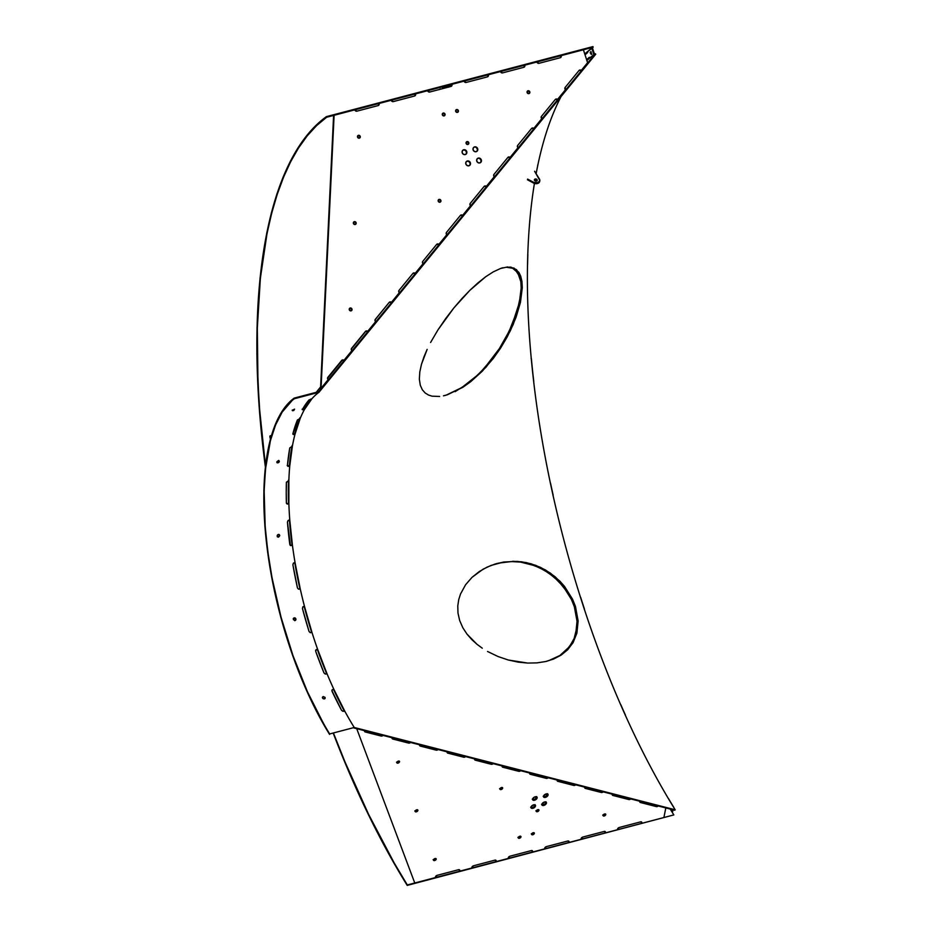 <?xml version="1.0" encoding="UTF-8"?>
<svg xmlns="http://www.w3.org/2000/svg" width="932" height="932" viewBox="0 0 932 932"><rect width="100%" height="100%" fill="white"/><g stroke="black" fill="none" stroke-linecap="round" stroke-linejoin="round"><path stroke-width="1.4" d="M503.804 562.008L495.23 563.988L487.04 567.145L479.281 571.549L472.023 577.351L465.616 584.713L460.49 594.068L458.73 599.637L457.775 605.951L457.985 613.046L459.662 620.514L457.985 613.046L457.775 605.951L458.73 599.637L460.49 594.068L465.616 584.713L472.023 577.351L483.102 569.184L491.082 565.421L503.804 562.008L517.19 561.379L526.347 562.613L535.76 565.363L545.441 569.953L555.146 576.768L564.489 586.356L572.539 599.183L575.463 606.464L574.357 606.755L571.421 599.439L563.371 586.624L554.039 577.059L544.416 570.291L534.77 565.689L520.615 562.113L511.528 561.565L498.375 563.138M497.339 563.382L496.581 563.58M443.457 395.832L447.325 394.795L443.457 395.832M507.625 266.948L500.635 268.451L507.625 266.948L506.519 267.263L512.682 268.265L515.396 269.954L519.637 276.536L520.825 281.685L521.186 287.976L519.345 302.714L512.227 324.499L506.053 337.326L499.319 348.673L484.826 367.627L477.289 375.351L461.783 387.596L446.23 395.11L461.783 387.596L473.456 378.823L481.075 371.623L492.178 358.785L499.319 348.673L509.222 331.116L517.4 310.216L520.673 295.153L521.186 287.976L520.825 281.685L517.773 272.657L512.682 268.265L506.519 267.263L510.794 267.1L516.503 269.651L520.732 276.221L521.932 281.371L522.293 287.65L520.452 302.387L516.083 317.218L510.328 330.79L500.426 348.347L493.284 358.459L482.193 371.297L470.683 381.712L462.889 387.281L447.325 394.795M292.182 410.162L293.207 410.674L292.31 410.395L293.953 409.451L292.31 410.395M277.084 462.785L277.946 462.855L276.804 462.132L278.202 460.734L276.955 461.69L277.084 462.785L276.804 462.132M323.113 696.891L322.379 697.474L323.253 696.553L324.173 696.996L323.113 696.891M322.519 697.124L323.253 696.553L322.425 697.579L323.311 698.779L322.542 698.056M324.383 698.895L323.311 698.779L324.825 698.674L325.082 697.392L323.253 696.553L325.082 697.392L324.383 698.895M293.452 618.51L294.244 617.869L293.347 619.57L295.001 620.607L293.347 619.57L294.244 617.869L293.219 618.592M277.352 536.785L278.295 536.948L279.425 535.283L278.586 537.123L277.177 536.121L278.586 537.123L277.643 536.96M353.974 727.974L674.78 810.223L354.242 727.484L329.648 733.95A206.892 80.175 75.3 0 1 294.407 398.721L294.209 398.104L318.627 391.685L595.268 53.753L595.758 54.184L319 392.255L294.407 398.721L319 392.255L595.758 54.184L595.268 53.753A466.862 180.913 -104.7 0 0 586.904 60.557A466.862 180.913 75.3 0 1 595.268 53.753L318.627 391.685L294.209 398.104L289.817 401.762L281.918 411.525L275.324 424.41L270.14 440.184L266.447 458.591L263.861 490.418L264.874 526.219L269.465 564.617L274.416 590.923L280.8 617.287L292.811 655.918L302.236 680.442L312.604 703.474L329.555 734.393A207.545 80.432 75.3 0 1 294.209 398.104L282.163 412.095L275.581 424.945L270.408 440.673L265.48 469.076L264.152 490.745L265.166 526.429L267.822 551.756L272.028 577.782L281.045 617.205L293.009 655.72L307.467 691.859L323.858 724.222L329.648 733.95L354.242 727.484A206.892 80.175 75.3 0 1 344.712 711.023A206.892 80.175 75.3 0 1 333.773 689.132A206.892 80.175 75.3 0 1 327.039 673.778A206.892 80.175 75.3 0 1 317.579 649.185A206.892 80.175 75.3 0 1 311.975 632.432A206.892 80.175 75.3 0 1 304.461 606.301A206.892 80.175 75.3 0 1 300.255 588.942A206.892 80.175 75.3 0 1 295.036 562.509A206.892 80.175 75.3 0 1 292.438 545.371A206.892 80.175 75.3 0 1 289.759 519.893A206.892 80.175 75.3 0 1 288.873 503.781A206.892 80.175 75.3 0 1 288.862 480.469A206.892 80.175 75.3 0 1 289.736 466.151A206.892 80.175 75.3 0 1 292.392 446.102A206.892 80.175 75.3 0 1 294.99 434.254A206.892 80.175 75.3 0 1 300.197 418.433A206.892 80.175 75.3 0 1 304.391 409.614A206.892 80.175 75.3 0 1 310.601 400.294A206.892 80.175 75.3 0 1 311.894 398.768A206.892 80.175 75.3 0 1 319 392.255A206.892 80.175 -104.7 0 0 311.894 398.768L308.958 399.991A206.892 80.175 -104.7 0 0 302.399 409.486L304.391 409.614A206.892 80.175 -104.7 0 0 300.197 418.433L297.401 419.983A206.892 80.175 -104.7 0 0 292.846 433.823L293.289 434.533L294.99 434.254A206.892 80.175 -104.7 0 0 292.392 446.102L289.759 447.931A206.892 80.175 -104.7 0 0 287.429 465.464L288 466.384L289.736 466.151A206.892 80.175 -104.7 0 0 288.862 480.469L286.38 482.52A206.892 80.175 -104.7 0 0 286.392 502.919L287.103 503.991L288.873 503.781A206.892 80.175 -104.7 0 0 289.759 519.893L288.023 520.615L287.452 522.095A206.892 80.175 -104.7 0 0 289.794 544.381L290.644 545.558L292.438 545.371A206.892 80.175 -104.7 0 0 295.036 562.509L293.335 563.254L292.893 564.792A206.892 80.175 -104.7 0 0 297.459 587.917L298.438 589.117L300.255 588.942A206.892 80.175 -104.7 0 0 304.461 606.301L302.784 607.035L302.469 608.584A206.892 80.175 -104.7 0 0 309.04 631.453L310.135 632.618L311.975 632.432A206.892 80.175 -104.7 0 0 317.579 649.185L315.925 649.907L315.715 651.398A206.892 80.175 -104.7 0 0 323.987 672.916L325.175 673.987L327.039 673.778A206.892 80.175 -104.7 0 0 333.773 689.132L332.13 689.831L332.002 691.194A206.892 80.175 -104.7 0 0 341.578 710.347L342.836 711.267L344.712 711.023A206.892 80.175 -104.7 0 0 354.242 727.484L675.164 809.768L353.974 727.974M303.005 606.814L302.469 608.584L309.04 631.453L310.449 632.7L311.975 632.432L304.461 606.301L303.319 606.639L304.461 606.301L311.696 632.548A207.673 80.478 75.3 0 1 304.182 606.417L303.028 606.755M326.724 673.859A207.673 80.478 75.3 0 1 317.358 649.464L315.936 649.895M344.362 711.116A207.673 80.478 75.3 0 1 333.609 689.563L331.978 690.076M310.764 399.059L304.112 408.927L304.391 409.614L304.112 408.927L303.483 409.859L302.294 409.334L304.112 408.927A207.673 80.478 75.3 0 1 310.333 399.595A207.673 80.478 75.3 0 1 310.764 399.059L310.356 399.56M299.871 417.827L294.99 434.254L292.823 433.951L294.675 433.648A207.673 80.478 75.3 0 1 299.556 418.596M287.324 465.72L289.386 465.651A207.673 80.478 75.3 0 1 291.937 446.23M288.501 480.108L288.873 503.781L287.371 504.061L286.427 503.198L286.229 492.562L286.427 482.228L288.862 480.469L288.873 503.781L286.578 503.56L288.512 503.42A207.673 80.478 75.3 0 1 288.489 480.562M290.924 545.639L292.089 545.162L290.097 545.243L292.089 545.162A207.673 80.478 75.3 0 1 289.433 519.974M299.347 589.175L299.941 588.896A207.673 80.478 75.3 0 1 294.745 562.59M548.552 660.73L559.922 655.476L566.528 650.105L571.98 642.905L574.135 638.502L576.815 627.714L577.024 621.248L574.357 606.755L571.421 599.439L567.67 592.647L558.757 581.428L549.263 573.378L539.581 567.739L530.005 564.093L520.615 562.113L511.528 561.565L502.697 562.299M503.094 267.74L502.057 267.985M561.111 96.509A466.315 180.703 -104.7 0 0 536.121 173.702A466.315 180.703 -104.7 0 1 561.111 96.509M535.038 179.713A466.315 180.703 -104.7 0 0 534.875 180.715L537.007 180.668A1.421 1.025 -168.7 0 1 534.595 179.363L534.455 180.062A1.421 1.025 11.3 0 0 534.42 180.097L534.851 180.691A466.315 180.703 -104.7 0 1 535.038 179.713M534.42 183.429A466.315 180.703 -104.7 0 0 675.164 809.768A466.315 180.703 -104.7 0 1 534.42 183.429M559.922 655.476L569.429 646.75L574.135 638.502L575.801 633.434L577.024 621.248L574.357 606.755L575.463 606.464L578.131 620.98L576.896 633.154L573.087 642.626L576.896 633.154L578.131 620.98L575.463 606.464L572.539 599.183L564.489 586.356L559.887 581.16L550.299 573.052L540.583 567.402L531.019 563.778L521.734 561.821L512.682 561.274M536.879 662.885L545.535 661.557L536.879 662.885L527.71 663.071L536.879 662.885M518.18 662.128L527.71 663.071L508.301 660.007L518.18 662.128M498.049 656.536L508.301 660.007L498.049 656.536L487.541 651.468L498.049 656.536M482.275 648.194L477.009 644.303L482.275 648.194M471.872 639.667L477.009 644.303L467.025 634.156L471.872 639.667M462.831 627.749L467.025 634.156L462.831 627.749L459.662 620.514L462.831 627.749M455.107 391.673L470.683 381.712L485.933 367.301L500.426 348.347L507.159 336.988L513.334 324.173L520.452 302.387L522.293 287.65L520.732 276.221L518.868 272.354L513.788 267.95M432.017 396.17L439.613 396.461L432.017 396.17L428.452 395.017L432.017 396.17M425.167 392.978L428.452 395.017L425.167 392.978L422.347 389.797L425.167 392.978M420.297 385.277L422.347 389.797L420.297 385.277L419.353 379.219L420.297 385.277M419.796 371.973L419.353 379.219L419.796 371.973L421.485 364.261L419.796 371.973M424.048 356.653L421.485 364.261L427.147 349.383L424.048 356.653M430.584 342.487L438.052 329.742L430.584 342.487M445.869 318.301L438.052 329.742L453.896 307.898L445.869 318.301M461.923 298.59L453.896 307.898L469.891 290.295L461.923 298.59M477.813 283.002L469.891 290.295L485.654 276.781L477.813 283.002M493.273 271.864L485.654 276.781L493.273 271.864L500.635 268.451L493.273 271.864M293.976 410.383L293.207 410.674L293.976 410.383M292.415 410.732L294.512 409.276M278.447 460.688L279.064 460.804L278.447 460.688M279.297 461.678L278.878 462.307L279.297 461.678M278.668 462.493L277.946 462.855L278.668 462.493M294.489 617.834L295.246 618.033L294.489 617.834M295.467 618.196L295.887 618.906L295.467 618.196M295.945 619.174L295.793 619.966L295.945 619.174M295.642 620.188L295.001 620.607L295.642 620.188M277.165 535.853L277.445 535.085L277.165 535.853M277.62 534.863L278.307 534.455L277.62 534.863M278.551 534.42L279.239 534.607L278.551 534.42M279.414 534.77L279.705 535.457L279.414 534.77M278.586 537.123L279.716 535.725L278.948 534.432L279.285 536.075L277.561 536.902M292.322 410.185L294.605 409.148M278.773 460.396L277.654 462.458L279.006 460.676M324.418 697.136L324.942 697.73L324.418 697.136M325.023 697.963L324.965 698.651L325.023 697.963M295.013 620.607L295.549 618.732L293.755 618.056M278.307 534.455L279.239 534.607M294.768 620.7L295.654 618.999L294.244 617.869M295.793 619.966L295.001 620.607M325.082 697.392L325.105 698.313M279.064 460.804L279.344 461.457M290.388 545.418L287.452 522.095L288.268 520.405L289.759 519.893L292.438 545.371L289.409 519.683M302.341 409.626L308.958 399.991L311.894 398.768L304.391 409.614L302.341 409.626M292.823 434.021L297.401 419.983L300.197 418.433L294.99 434.254L292.823 434.021M287.429 465.72L289.759 447.931L292.392 446.102L289.736 466.151L287.429 465.72M287.207 465.522L289.736 466.151L292.054 445.613M344.549 711.454L333.773 689.132L344.712 711.023L343.162 711.314L341.578 710.347L331.862 690.624M326.806 674.057L317.579 649.185L327.039 673.778L325.489 674.057L323.987 672.916L315.715 651.398L316.134 649.697L317.579 649.185L315.575 650.408M303.552 606.534L302.772 606.918M298.52 589.175L297.459 587.917L292.893 564.792L293.568 563.033L295.036 562.509L300.255 588.942L294.722 562.474M573.087 642.626L567.635 649.802L561.029 655.184L553.596 659.041L545.535 661.557M444.879 87.072L447.372 86.326L444.879 87.072M442.42 87.957L443.62 87.503L442.42 87.957M440.382 88.866L439.065 89.67L440.382 88.866M265.457 467.573L259.352 409.521L256.882 354.102L257.022 327.68L260.063 277.981L266.727 233.163L271.387 212.834L276.897 194.007L283.235 176.765L290.388 161.189L298.322 147.326L306.989 135.245L316.367 125.005L326.41 116.64L592.95 46.6L593.148 47.217A473.794 183.604 -104.7 0 0 584.772 54.021L593.148 47.217L326.619 117.257L593.148 47.217L592.95 46.6L326.41 116.64L326.619 117.257L326.41 116.64A474.446 183.86 75.3 0 0 265.375 466.944M407.214 885.4A474.446 183.86 75.3 0 1 333.307 733.402L344.758 762.061L368.466 814.719L393.945 863.09L407.307 884.957A473.794 183.604 75.3 0 1 333.563 733.344L344.933 761.793L368.606 814.382L394.05 862.683L407.307 884.957L673.836 814.918L407.214 885.4M451.391 85.313L448.758 87.142L451.321 85.546M670.236 809.058A473.794 183.604 -104.7 0 0 673.836 814.918L670.236 809.058M265.492 465.86A473.794 183.604 75.3 0 1 326.619 117.257L316.589 125.61L307.222 135.839L298.566 147.897L290.644 161.737L283.503 177.301L277.165 194.52L271.655 213.323L267.006 233.617L260.354 278.377L257.325 328.006L257.954 381.666L259.644 409.731L265.492 465.86M448.513 86.059L447.372 86.326L448.513 86.059M450.366 85.732L449.527 85.849L450.366 85.732M547.597 793.714L547.632 794.332A2.551 1.456 148.2 0 0 547.655 793.994L548.074 795.043L547.632 794.332L545.907 796.301L543.507 796.569M543.496 796.569A2.551 1.456 148.2 0 0 545.907 796.301A2.551 1.456 148.2 0 0 547.632 794.332L548.074 795.043A2.551 1.456 -31.8 0 1 546.012 797.175A2.551 1.456 -31.8 0 1 543.624 796.988A2.551 1.456 -31.8 0 1 543.519 796.243L543.519 796.243A2.551 1.456 -31.8 0 1 545.581 794.111A2.551 1.456 -31.8 0 1 547.969 794.297A2.551 1.456 -31.8 0 1 548.074 795.043L545.453 797.373L543.566 796.848L544.439 794.833L547.655 793.994M536.669 796.58L536.704 797.198A2.551 1.456 148.2 0 0 536.727 796.86L537.147 797.909L536.704 797.198L534.98 799.167L532.58 799.446A2.551 1.456 148.2 0 0 534.98 799.167A2.551 1.456 148.2 0 0 536.704 797.198L536.844 798.619L535.422 799.877L533.687 800.343L532.603 799.108A2.551 1.456 -31.8 0 1 534.653 796.977A2.551 1.456 -31.8 0 1 537.042 797.163A2.551 1.456 -31.8 0 1 537.147 797.909A2.551 1.456 -31.8 0 1 535.096 800.04A2.551 1.456 -31.8 0 1 532.708 799.854A2.551 1.456 -31.8 0 1 532.603 799.108L534.327 797.14L536.727 796.86M545.977 801.788L546.012 802.405A2.551 1.456 148.2 0 0 546.035 802.068L546.455 803.116L546.012 802.405L545.103 803.803L542.552 804.829M541.876 804.654A2.551 1.456 148.2 0 0 544.288 804.374A2.551 1.456 148.2 0 0 546.012 802.405L546.455 803.116A2.551 1.456 -31.8 0 1 544.393 805.248A2.551 1.456 -31.8 0 1 542.005 805.062A2.551 1.456 -31.8 0 1 541.9 804.316L541.9 804.316A2.551 1.456 -31.8 0 1 543.962 802.184A2.551 1.456 -31.8 0 1 546.35 802.37A2.551 1.456 -31.8 0 1 546.455 803.116L544.731 805.085L541.946 804.933L543.624 802.347L546.035 802.068M535.05 804.666L535.085 805.271A2.551 1.456 148.2 0 0 535.108 804.945L535.527 805.994L535.085 805.271L533.36 807.24L530.96 807.52A2.551 1.456 148.2 0 0 533.36 807.252A2.551 1.456 148.2 0 0 535.085 805.271L535.224 806.693L533.803 807.951L532.067 808.417L530.984 807.182A2.551 1.456 -31.8 0 1 533.034 805.05A2.551 1.456 -31.8 0 1 535.422 805.236A2.551 1.456 -31.8 0 1 535.527 805.994A2.551 1.456 -31.8 0 1 533.477 808.114A2.551 1.456 -31.8 0 1 531.089 807.928A2.551 1.456 -31.8 0 1 530.984 807.182L532.708 805.213L535.108 804.945M396.869 762.446A1.503 0.862 148.2 0 0 398.22 762.131A1.503 0.862 148.2 0 0 399.106 761.06L399.548 761.759A1.503 0.862 -31.8 0 1 398.337 763.017A1.503 0.862 -31.8 0 1 396.927 762.9A1.503 0.862 -31.8 0 1 396.869 762.458L397.882 761.304L399.525 761.397L398.011 763.133L396.869 762.458A1.503 0.862 -31.8 0 1 398.08 761.211A1.503 0.862 -31.8 0 1 399.49 761.316A1.503 0.862 -31.8 0 1 399.548 761.759L399.117 761.06L396.683 762.364M433.52 859.875A1.503 0.862 148.2 0 0 434.871 859.56A1.503 0.862 148.2 0 0 435.757 858.489L436.199 859.188A1.503 0.862 -31.8 0 1 434.988 860.446A1.503 0.862 -31.8 0 1 433.578 860.329A1.503 0.862 -31.8 0 1 433.52 859.887L434.533 858.733L436.176 858.826L434.65 860.562L433.52 859.887A1.503 0.862 -31.8 0 1 434.731 858.64A1.503 0.862 -31.8 0 1 436.141 858.745A1.503 0.862 -31.8 0 1 436.199 859.188L435.768 858.489L433.322 859.793M603.086 815.314A1.503 0.862 148.2 0 0 604.437 814.999A1.503 0.862 148.2 0 0 605.322 813.927L605.765 814.626A1.503 0.862 -31.8 0 1 604.553 815.884A1.503 0.862 -31.8 0 1 603.155 815.768A1.503 0.862 -31.8 0 1 603.086 815.337L604.099 814.172L605.742 814.265L604.752 815.791L603.086 815.337A1.503 0.862 -31.8 0 1 604.297 814.079A1.503 0.862 -31.8 0 1 605.707 814.184A1.503 0.862 -31.8 0 1 605.765 814.626L605.346 813.939L602.899 815.244M518.297 837.612A1.503 0.862 -31.8 0 1 519.52 836.354A1.503 0.862 -31.8 0 1 520.918 836.47A1.503 0.862 -31.8 0 1 520.988 836.913L520.557 836.214L520.452 837.728L518.332 837.973L519.846 836.237L520.988 836.913A1.503 0.862 -31.8 0 1 519.776 838.159A1.503 0.862 -31.8 0 1 518.367 838.054A1.503 0.862 -31.8 0 1 518.297 837.612L518.297 837.612M415.194 811.178A1.503 0.862 -31.8 0 1 416.406 809.92A1.503 0.862 -31.8 0 1 417.816 810.036A1.503 0.862 -31.8 0 1 417.874 810.467L417.443 809.78L417.338 811.294L415.218 811.539L416.208 810.013L417.874 810.467A1.503 0.862 -31.8 0 1 416.662 811.725A1.503 0.862 -31.8 0 1 415.253 811.621A1.503 0.862 -31.8 0 1 415.194 811.178A1.503 0.862 148.2 0 0 416.546 810.84A1.503 0.862 148.2 0 0 417.431 809.78M499.983 788.88A1.503 0.862 148.2 0 0 501.334 788.565A1.503 0.862 148.2 0 0 502.22 787.493L502.663 788.192A1.503 0.862 -31.8 0 1 501.451 789.451A1.503 0.862 -31.8 0 1 500.041 789.334A1.503 0.862 -31.8 0 1 499.983 788.903L500.997 787.738L502.639 787.831L501.649 789.357L499.983 788.903A1.503 0.862 -31.8 0 1 501.195 787.645A1.503 0.862 -31.8 0 1 502.593 787.75A1.503 0.862 -31.8 0 1 502.663 788.192L502.232 787.505L499.785 788.81M531.659 834.093A1.503 0.862 148.2 0 0 533.011 833.767A1.503 0.862 148.2 0 0 533.896 832.707L534.339 833.394A1.503 0.862 -31.8 0 1 533.127 834.653A1.503 0.862 -31.8 0 1 531.718 834.548A1.503 0.862 -31.8 0 1 531.659 834.105L532.673 832.94L534.316 833.033L533.325 834.559L531.659 834.105A1.503 0.862 -31.8 0 1 532.871 832.847A1.503 0.862 -31.8 0 1 534.281 832.963A1.503 0.862 -31.8 0 1 534.339 833.394L533.908 832.707L531.461 834.012M536.284 811.015A1.503 0.862 148.2 0 0 537.636 810.7A1.503 0.862 148.2 0 0 538.521 809.628L538.964 810.327A1.503 0.862 -31.8 0 1 537.752 811.574A1.503 0.862 -31.8 0 1 536.343 811.469A1.503 0.862 -31.8 0 1 536.284 811.026L537.822 809.652L538.941 809.955L537.95 811.481L536.284 811.026A1.503 0.862 -31.8 0 1 537.496 809.768A1.503 0.862 -31.8 0 1 538.906 809.885A1.503 0.862 -31.8 0 1 538.964 810.327L538.533 809.628L536.086 810.933M612.301 794.705A1.701 0.979 148.2 0 0 612.371 794.728L612.802 795.439A1.701 0.979 -31.8 0 1 612.382 795.147A1.701 0.979 -31.8 0 1 612.312 794.647L612.685 793.959M584.783 787.645A1.701 0.979 148.2 0 0 584.842 787.668L585.284 788.379A1.701 0.979 -31.8 0 1 584.865 788.088A1.701 0.979 -31.8 0 1 584.795 787.587L585.156 786.899M557.266 780.597A1.701 0.979 148.2 0 0 557.324 780.608L557.767 781.319A1.701 0.979 -31.8 0 1 557.348 781.039A1.701 0.979 -31.8 0 1 557.266 780.538L557.639 779.839M529.749 773.537A1.701 0.979 148.2 0 0 529.807 773.56L530.25 774.271A1.701 0.979 -31.8 0 1 529.819 773.979A1.701 0.979 -31.8 0 1 529.749 773.478L530.122 772.791M520.953 770.438L518.786 771.323L502.732 767.211L502.232 766.43A1.701 0.979 148.2 0 0 502.29 766.5L502.732 767.211A1.701 0.979 -31.8 0 1 502.301 766.919A1.701 0.979 -31.8 0 1 502.232 766.43L502.604 765.731M474.703 759.429A1.701 0.979 148.2 0 0 474.772 759.44L475.215 760.151A1.701 0.979 -31.8 0 1 474.784 759.871A1.701 0.979 -31.8 0 1 474.714 759.37L475.087 758.683M447.185 752.369A1.701 0.979 148.2 0 0 447.255 752.392L447.698 753.103A1.701 0.979 -31.8 0 1 447.267 752.811A1.701 0.979 -31.8 0 1 447.197 752.31L447.57 751.623M419.668 745.309A1.701 0.979 148.2 0 0 419.738 745.332L420.169 746.043A1.701 0.979 -31.8 0 1 419.75 745.751A1.701 0.979 -31.8 0 1 419.68 745.262L420.052 744.563M392.151 738.261A1.701 0.979 148.2 0 0 392.209 738.284L392.652 738.994A1.701 0.979 -31.8 0 1 392.232 738.703A1.701 0.979 -31.8 0 1 392.162 738.202L392.523 737.515M364.633 731.201A1.701 0.979 148.2 0 0 364.692 731.224L365.134 731.935A1.701 0.979 -31.8 0 1 364.703 731.643A1.701 0.979 -31.8 0 1 364.633 731.142L365.006 730.455M639.818 801.753A1.701 0.979 148.2 0 0 639.888 801.776L640.331 802.487A1.701 0.979 -31.8 0 1 639.9 802.196A1.701 0.979 -31.8 0 1 639.83 801.706L640.202 801.007M657.631 805.434L655.942 805.889L639.632 801.671M630.114 798.375L628.424 798.841L612.114 794.612M602.585 791.326L600.895 791.781L584.597 787.563M575.067 784.266L573.378 784.732L557.08 780.503M547.55 777.206L545.861 777.672L529.562 773.443M520.033 770.158L518.343 770.613L502.033 766.395M492.515 763.098L490.826 763.564L474.516 759.335M464.998 756.05L463.309 756.504L446.999 752.275M437.469 748.99L435.78 749.444L419.482 745.227M409.952 741.93L408.263 742.396L391.964 738.167M382.435 734.882L380.745 735.336L364.447 731.119M520.545 836.19L518.11 837.519M417.431 809.757L414.996 811.085M493.436 763.378L491.269 764.275L475.215 760.151L474.714 759.37A1.701 0.979 -31.8 0 1 474.877 758.974M465.907 756.33L463.74 757.215L447.698 753.103L447.197 752.31A1.701 0.979 -31.8 0 1 447.36 751.914M438.39 749.27L436.223 750.155L420.169 746.043L419.68 745.262A1.701 0.979 -31.8 0 1 419.831 744.854M410.872 742.21L408.705 743.107L392.652 738.994L392.162 738.202A1.701 0.979 -31.8 0 1 392.314 737.806M383.355 735.162L381.188 736.047L365.134 731.935L364.633 731.142A1.701 0.979 -31.8 0 1 364.796 730.746M356.723 728.684L414.53 882.371L356.723 728.684M435.465 876.872L437.213 875.311L458.451 869.731L459.744 870.488A1.701 0.979 -31.8 0 0 459.662 869.987A1.701 0.979 -31.8 0 0 458.451 869.731L437.213 875.311A1.701 0.979 -31.8 0 0 435.465 876.872M471.883 867.296L473.631 865.746L494.869 860.166L496.15 860.923A1.701 0.979 -31.8 0 0 496.08 860.422A1.701 0.979 -31.8 0 0 494.869 860.166L473.631 865.746A1.701 0.979 -31.8 0 0 471.883 867.296M508.29 857.731L510.037 856.182L531.287 850.601L532.568 851.347A1.701 0.979 -31.8 0 0 532.498 850.858A1.701 0.979 -31.8 0 0 531.287 850.601L510.037 856.182A1.701 0.979 -31.8 0 0 508.29 857.731M544.707 848.167L546.455 846.606L567.705 841.025L568.986 841.782A1.701 0.979 -31.8 0 0 568.916 841.281A1.701 0.979 -31.8 0 0 567.705 841.025L546.455 846.606A1.701 0.979 -31.8 0 0 544.707 848.167M581.125 838.59L582.873 837.041L604.122 831.461L605.404 832.218A1.701 0.979 -31.8 0 0 605.334 831.717A1.701 0.979 -31.8 0 0 604.122 831.461L582.873 837.041A1.701 0.979 -31.8 0 0 581.125 838.59M617.543 829.026L619.291 827.476L640.529 821.884L641.822 822.641A1.701 0.979 -31.8 0 0 641.752 822.141A1.701 0.979 -31.8 0 0 640.529 821.884L619.291 827.476A1.701 0.979 -31.8 0 0 617.543 829.026M664.038 816.805L665.821 807.928L664.038 816.805M658.551 805.714L656.384 806.599L640.331 802.487L639.83 801.706A1.701 0.979 -31.8 0 1 639.993 801.299M631.022 798.654L628.855 799.551L612.802 795.439L612.312 794.647A1.701 0.979 -31.8 0 1 612.475 794.25M603.505 791.606L601.338 792.491L585.284 788.379L584.795 787.587A1.701 0.979 -31.8 0 1 584.947 787.191M575.988 784.546L573.821 785.443L557.767 781.319L557.266 780.538A1.701 0.979 -31.8 0 1 557.429 780.131M548.47 777.498L546.303 778.383L530.25 774.271L529.749 773.478A1.701 0.979 -31.8 0 1 529.912 773.082M640.331 802.487L656.384 806.599L640.331 802.487M658.272 805.994A1.701 0.979 -31.8 0 1 656.384 806.599L655.942 805.889A1.701 0.979 148.2 0 0 657.165 805.702M365.134 731.935L381.188 736.047L365.134 731.935M383.075 735.43A1.701 0.979 -31.8 0 1 381.188 736.047L380.745 735.336A1.701 0.979 148.2 0 0 381.969 735.15M392.652 738.994L408.705 743.107L392.652 738.994M410.593 742.489A1.701 0.979 -31.8 0 1 408.705 743.107L408.263 742.396A1.701 0.979 148.2 0 0 409.486 742.21M420.169 746.043L436.223 750.155L420.169 746.043M438.11 749.549A1.701 0.979 -31.8 0 1 436.223 750.155L435.78 749.444A1.701 0.979 148.2 0 0 437.003 749.258M447.698 753.103L463.74 757.215L447.698 753.103M465.639 756.598A1.701 0.979 -31.8 0 1 463.74 757.215L463.309 756.504A1.701 0.979 148.2 0 0 464.52 756.318M475.215 760.151L491.269 764.275L475.215 760.151M493.156 763.658A1.701 0.979 -31.8 0 1 491.269 764.275L490.826 763.564A1.701 0.979 148.2 0 0 492.049 763.378M502.732 767.211L518.786 771.323L502.732 767.211M520.673 770.717A1.701 0.979 -31.8 0 1 518.786 771.323L518.343 770.613A1.701 0.979 148.2 0 0 519.567 770.426M530.25 774.271L546.303 778.383L530.25 774.271M548.191 777.766A1.701 0.979 -31.8 0 1 546.303 778.383L545.861 777.672A1.701 0.979 148.2 0 0 547.084 777.486M557.767 781.319L573.821 785.443L557.767 781.319M575.708 784.826A1.701 0.979 -31.8 0 1 573.821 785.443L573.378 784.732A1.701 0.979 148.2 0 0 574.601 784.534M585.284 788.379L601.338 792.491L585.284 788.379M603.225 791.874A1.701 0.979 -31.8 0 1 601.338 792.491L600.895 791.781A1.701 0.979 148.2 0 0 602.119 791.594M630.754 798.934A1.701 0.979 -31.8 0 1 628.855 799.551L628.424 798.841A1.701 0.979 148.2 0 0 629.648 798.654M612.802 795.439L628.855 799.551L612.802 795.439M518.308 837.6A1.503 0.862 148.2 0 0 519.66 837.286A1.503 0.862 148.2 0 0 520.545 836.214M481.32 159.92A2.551 2.33 -125.6 0 1 480.528 162.599A2.551 2.33 -125.6 0 1 476.765 161.12L477.988 162.646L479.829 162.925L481.203 161.795L481.32 159.92L480.097 158.393L478.267 158.114L476.881 159.244L476.765 161.12A2.551 2.33 -125.6 0 1 477.557 158.44A2.551 2.33 -125.6 0 1 481.32 159.92L481.32 159.92M480.353 162.716A2.551 2.33 54.4 0 0 480.982 160.164L479.759 158.638M470.392 162.797A2.551 2.33 -125.6 0 1 469.6 165.465A2.551 2.33 -125.6 0 1 465.849 163.985L467.06 165.512L468.901 165.791L470.287 164.673L470.392 162.797L469.18 161.271L467.34 160.98L465.953 162.11L465.849 163.985A2.551 2.33 -125.6 0 1 466.629 161.318A2.551 2.33 -125.6 0 1 470.392 162.797L470.392 162.797M469.425 165.581A2.551 2.33 54.4 0 0 470.054 163.042L468.831 161.516L467.002 161.224M477.673 148.701A2.551 2.33 -125.6 0 1 476.881 151.368A2.551 2.33 -125.6 0 1 473.118 149.889L474.341 151.415L476.182 151.695L477.557 150.576L477.673 148.701L476.45 147.174L474.621 146.883L473.235 148.013L473.118 149.889A2.551 2.33 -125.6 0 1 473.91 147.221A2.551 2.33 -125.6 0 1 477.673 148.701L477.673 148.701M476.706 151.485A2.551 2.33 54.4 0 0 477.335 148.934L476.112 147.407M466.746 151.566A2.551 2.33 -125.6 0 1 465.953 154.234A2.551 2.33 -125.6 0 1 462.202 152.766L463.414 154.293L465.254 154.572L466.629 153.442L466.746 151.566L465.534 150.04L463.693 149.761L462.307 150.891L462.202 152.766A2.551 2.33 -125.6 0 1 462.983 150.087A2.551 2.33 -125.6 0 1 466.746 151.566L466.746 151.566M465.779 154.351A2.551 2.33 54.4 0 0 466.408 151.811L465.185 150.285L463.355 150.005M351.329 310.764A1.503 1.375 54.4 0 0 351.632 309.319L351.97 309.075A1.503 1.375 -125.6 0 1 351.504 310.659A1.503 1.375 -125.6 0 1 349.29 309.785L351.096 310.845L351.97 309.075L350.176 308.014L349.29 309.785A1.503 1.375 -125.6 0 1 349.756 308.201A1.503 1.375 -125.6 0 1 351.97 309.075L349.826 308.259M359.589 138.087A1.503 1.375 54.4 0 0 359.892 136.643L360.23 136.398A1.503 1.375 -125.6 0 1 359.764 137.971A1.503 1.375 -125.6 0 1 357.55 137.109L359.356 138.169L360.23 136.398L358.436 135.338L357.55 137.109A1.503 1.375 -125.6 0 1 358.016 135.524A1.503 1.375 -125.6 0 1 360.23 136.398L358.086 135.583M529.155 93.526A1.503 1.375 54.4 0 0 529.458 92.082L529.807 91.837A1.503 1.375 -125.6 0 1 529.341 93.421A1.503 1.375 -125.6 0 1 527.116 92.548L528.922 93.608L529.807 91.837L528.001 90.777L527.116 92.548A1.503 1.375 -125.6 0 1 527.582 90.975A1.503 1.375 -125.6 0 1 529.807 91.837L527.663 91.021M444.366 115.801A1.503 1.375 54.4 0 0 444.68 114.368L445.018 114.123A1.503 1.375 -125.6 0 1 444.552 115.696A1.503 1.375 -125.6 0 1 442.339 114.822L444.133 115.894L445.018 114.123L443.213 113.052L442.339 114.822A1.503 1.375 -125.6 0 1 442.805 113.25A1.503 1.375 -125.6 0 1 445.018 114.123L442.875 113.296M355.453 224.426A1.503 1.375 54.4 0 0 355.768 222.981L356.106 222.736A1.503 1.375 -125.6 0 1 355.64 224.309A1.503 1.375 -125.6 0 1 353.426 223.447L355.22 224.507L356.106 222.736L354.3 221.676L353.426 223.447A1.503 1.375 -125.6 0 1 353.892 221.863A1.503 1.375 -125.6 0 1 356.106 222.736L353.962 221.921M440.242 202.139A1.503 1.375 54.4 0 0 440.545 200.706L440.883 200.462A1.503 1.375 -125.6 0 1 440.417 202.034A1.503 1.375 -125.6 0 1 438.203 201.161L440.009 202.232L440.883 200.462L439.089 199.39L438.203 201.161A1.503 1.375 -125.6 0 1 438.669 199.588A1.503 1.375 -125.6 0 1 440.883 200.462L438.751 199.634M457.728 112.294A1.503 1.375 54.4 0 0 458.031 110.85L458.369 110.617A1.503 1.375 -125.6 0 1 457.903 112.189A1.503 1.375 -125.6 0 1 455.69 111.316L457.495 112.376L458.369 110.617L456.563 109.545L455.69 111.316A1.503 1.375 -125.6 0 1 456.156 109.743A1.503 1.375 -125.6 0 1 458.369 110.617L456.773 109.766M468.144 144.367A1.503 1.375 54.4 0 0 468.447 142.934L468.796 142.689A1.503 1.375 -125.6 0 1 468.33 144.262A1.503 1.375 -125.6 0 1 466.105 143.388L467.911 144.46L468.796 142.689L466.99 141.617L466.105 143.388A1.503 1.375 -125.6 0 1 466.571 141.815A1.503 1.375 -125.6 0 1 468.796 142.689L466.652 141.862M541.189 117.933A1.701 1.549 -125.6 0 1 541.434 116.407L541.713 118.748L533.803 128.406L531.555 128.488L517.703 145.404L517.458 146.93A1.701 1.549 -125.6 0 1 517.703 145.404L531.555 128.488A1.701 1.549 -125.6 0 1 533.803 128.406L541.713 118.748A1.701 1.549 -125.6 0 1 541.189 117.933L541.189 117.933M517.458 146.93L517.982 147.734L510.072 157.392L507.823 157.473L493.983 174.389L493.727 175.915A1.701 1.549 -125.6 0 1 493.983 174.389L507.823 157.473A1.701 1.549 -125.6 0 1 510.072 157.392L517.982 147.734A1.701 1.549 -125.6 0 1 517.458 146.93L517.458 146.93M493.727 175.915L494.251 176.719L486.341 186.388L484.092 186.47L470.252 203.374L469.996 204.9A1.701 1.549 -125.6 0 1 470.252 203.374L484.092 186.47A1.701 1.549 -125.6 0 1 486.341 186.388L494.251 176.719A1.701 1.549 -125.6 0 1 493.727 175.915L493.727 175.915M469.996 204.9L470.52 205.716L462.61 215.374L460.361 215.455L446.521 232.371L446.265 233.897A1.701 1.549 -125.6 0 1 446.521 232.371L460.361 215.455A1.701 1.549 -125.6 0 1 462.61 215.374L470.52 205.716A1.701 1.549 -125.6 0 1 469.996 204.9L469.996 204.9M446.265 233.897L446.789 234.701L438.879 244.37L436.63 244.44L422.79 261.356L422.534 262.882A1.701 1.549 -125.6 0 1 422.79 261.356L436.63 244.44A1.701 1.549 -125.6 0 1 438.879 244.37L446.789 234.701A1.701 1.549 -125.6 0 1 446.265 233.897L446.265 233.897M422.534 262.882L423.058 263.698L415.148 273.356L412.899 273.437L399.059 290.341L398.803 291.867A1.701 1.549 -125.6 0 1 399.059 290.341L412.899 273.437A1.701 1.549 -125.6 0 1 415.148 273.356L423.058 263.698A1.701 1.549 -125.6 0 1 422.534 262.882L422.534 262.882M398.803 291.867L399.327 292.683L391.417 302.341L389.168 302.422L375.328 319.338L375.072 320.864A1.701 1.549 -125.6 0 1 375.328 319.338L389.168 302.422A1.701 1.549 -125.6 0 1 391.417 302.341L399.327 292.683A1.701 1.549 -125.6 0 1 398.803 291.867L398.803 291.867M375.072 320.864L375.596 321.668L367.686 331.338L365.437 331.419L351.597 348.323L351.341 349.85A1.701 1.549 -125.6 0 1 351.597 348.323L365.437 331.419A1.701 1.549 -125.6 0 1 367.686 331.338L375.596 321.668A1.701 1.549 -125.6 0 1 375.072 320.864L375.072 320.864M351.341 349.85L351.865 350.665L343.955 360.323L341.706 360.404L327.866 377.309L327.61 378.846A1.701 1.549 -125.6 0 1 327.866 377.309L341.706 360.404A1.701 1.549 -125.6 0 1 343.955 360.323L351.865 350.665A1.701 1.549 -125.6 0 1 351.341 349.85L351.341 349.85M327.61 378.846L328.134 379.65L321.051 388.306L334.099 115.417L321.051 388.306L328.134 379.65A1.701 1.549 -125.6 0 1 327.61 378.846L327.61 378.846M564.92 88.948A1.701 1.549 -125.6 0 1 565.165 87.422L565.444 89.752L557.534 99.421L555.286 99.503L541.434 116.407L555.286 99.503A1.701 1.549 -125.6 0 1 557.534 99.421L565.444 89.752A1.701 1.549 -125.6 0 1 564.92 88.948L564.92 88.948M523.796 67.302L524.798 65.31A1.701 1.549 -125.6 0 1 523.796 67.302L502.558 72.894L523.796 67.302M536.937 62.118L538.976 63.318L560.214 57.737L561.215 55.734A1.701 1.549 -125.6 0 1 560.214 57.737L538.976 63.318A1.701 1.549 -125.6 0 1 536.937 62.118M583.432 49.897L587.591 62.7L581.265 70.424L579.017 70.506L565.165 87.422L579.017 70.506A1.701 1.549 -125.6 0 1 581.265 70.424L587.591 62.7L583.432 49.897M354.859 109.964L356.898 111.164L378.136 105.584L379.138 103.58A1.701 1.549 -125.6 0 1 378.136 105.584L356.898 111.164A1.701 1.549 -125.6 0 1 354.859 109.964M391.277 100.388L393.316 101.6L414.554 96.019L415.555 94.016A1.701 1.549 -125.6 0 1 414.554 96.019L393.316 101.6A1.701 1.549 -125.6 0 1 391.277 100.388M427.683 90.823L429.722 92.023L450.972 86.443L451.962 84.439A1.701 1.549 -125.6 0 1 450.972 86.443L429.722 92.023A1.701 1.549 -125.6 0 1 427.683 90.823M464.101 81.247L466.14 82.459L487.389 76.878L488.38 74.875A1.701 1.549 -125.6 0 1 487.389 76.878L466.14 82.459A1.701 1.549 -125.6 0 1 464.101 81.247M500.519 71.682L502.558 72.894A1.701 1.549 -125.6 0 1 500.519 71.682M557.196 99.666L555.414 99.363A1.701 1.549 54.4 0 1 557.196 99.666M531.659 128.371A1.701 1.549 54.4 0 1 533.465 128.651L531.683 128.36M509.734 157.636L507.952 157.345A1.701 1.549 54.4 0 1 509.734 157.636M484.197 186.342A1.701 1.549 54.4 0 1 486.003 186.633L484.815 186.19M462.272 215.618L460.49 215.327A1.701 1.549 54.4 0 1 462.272 215.618M438.541 244.615L436.758 244.312A1.701 1.549 54.4 0 1 438.541 244.615M413.004 273.309A1.701 1.549 54.4 0 1 414.81 273.6L413.027 273.297M389.273 302.306A1.701 1.549 54.4 0 1 391.079 302.585L389.296 302.294L375.06 319.839M365.542 331.291A1.701 1.549 54.4 0 1 367.348 331.582L365.565 331.279M343.617 360.567L341.834 360.276A1.701 1.549 54.4 0 1 343.617 360.567M580.927 70.669L579.145 70.378A1.701 1.549 54.4 0 1 580.927 70.669M320.526 388.772L333.586 115.708L320.526 388.772M378.718 105.071L378.788 103.825A1.701 1.549 54.4 0 1 378.427 105.467M415.136 95.507L415.206 94.26A1.701 1.549 54.4 0 1 414.845 95.903M451.705 85.325L451.624 84.684A1.701 1.549 54.4 0 1 451.263 86.338M487.96 76.366L488.042 75.119A1.701 1.549 54.4 0 1 487.669 76.762M524.541 66.195L524.46 65.543A1.701 1.549 54.4 0 1 524.087 67.197M560.796 57.225L560.878 55.978A1.701 1.549 54.4 0 1 560.505 57.633M478.85 158.312L477.918 158.358M480.865 162.04L480.982 160.164A2.551 2.33 54.4 0 0 477.394 158.58M469.938 164.917L470.054 163.042A2.551 2.33 54.4 0 0 466.466 161.446M477.219 150.821L477.335 148.934A2.551 2.33 54.4 0 0 473.747 147.349M466.291 153.687L466.408 151.811A2.551 2.33 54.4 0 0 462.82 150.215M351.702 309.89L351.632 309.319A1.503 1.375 54.4 0 0 349.593 308.341M359.822 137.75L359.892 136.643A1.503 1.375 54.4 0 0 357.853 135.664M529.399 93.188L529.458 92.082A1.503 1.375 54.4 0 0 527.43 91.103M444.611 115.475L444.68 114.368A1.503 1.375 54.4 0 0 442.642 113.389M355.698 224.088L355.768 222.981A1.503 1.375 54.4 0 0 353.729 222.002M440.475 201.813L440.545 200.706A1.503 1.375 54.4 0 0 438.506 199.728M457.962 111.956L458.031 110.85A1.503 1.375 54.4 0 0 455.993 109.871M468.388 144.041L468.447 142.934A1.503 1.375 54.4 0 0 466.419 141.955M527.477 179.783L527.617 179.095L533.71 182.369L533.57 183.056L527.477 179.783L527.617 179.095L533.71 182.369L533.57 183.056L527.477 179.783M539.442 179.06L534.595 171.243L539.838 180.482L538.009 182.719L533.71 182.369A4.089 2.947 -168.7 0 0 539.803 180.82A4.089 2.947 -168.7 0 0 539.442 179.06M537.065 180.796L535.877 179.701L534.455 180.062L534.595 179.363A1.421 1.025 -168.7 0 1 537.007 180.668L536.005 179.014L534.432 180.132M539.71 181.181L537.298 183.581L533.57 183.056A4.089 2.947 11.3 0 0 539.663 181.507A4.089 2.947 11.3 0 0 539.71 181.157M537.042 180.622A1.421 1.025 11.3 0 0 534.455 180.062L534.339 180.225M550.393 483.242L550.579 483.347A466.932 180.948 -104.7 0 0 553.165 495.23L552.979 495.475M590.667 51.668L591.342 54.231L590.923 51.924L590.177 52.623L591.179 54.382L590.667 51.668M592.391 47.765L594.534 54.289L592.391 47.765M589.676 57.411L586.729 60.056A467.782 181.274 -104.7 0 1 589.676 57.411M537.636 165.162L537.776 165.43A466.932 180.948 -104.7 0 0 536.133 173.725M527.71 254.203L527.85 254.424A466.932 180.948 -104.7 0 0 527.594 264.606L527.594 264.606A466.932 180.948 -104.7 0 1 527.85 254.424L527.768 254.308M531.089 358.249L531.38 358.657A466.932 180.948 -104.7 0 0 533.78 381.526L533.78 381.526A466.932 180.948 -104.7 0 1 531.38 358.657L531.228 358.494M550.369 483.207L550.579 483.347A466.932 180.948 -104.7 0 0 553.165 495.23L553.165 495.23M584.271 609.027L584.376 608.829A466.932 180.948 -104.7 0 1 580.648 597.296L580.648 597.296A466.932 180.948 -104.7 0 0 584.376 608.829L584.248 609.213M625.372 715.298L625.43 715.089A466.932 180.948 -104.7 0 1 620.794 704.639L620.794 704.639A466.932 180.948 -104.7 0 0 625.43 715.089L625.384 715.59M668.465 798.538A466.932 180.948 -104.7 0 0 673.708 807.229L673.708 807.229A466.932 180.948 -104.7 0 1 668.465 798.538L668.465 798.538M673.172 809.815L672.322 812.459L673.172 809.815M590.97 51.609L591.645 54.149M585.028 54.825L587.719 52.46L587.719 51.435L587.719 52.46A472.943 183.278 75.3 0 0 585.028 54.825M591.773 48.219L593.894 54.673A466.932 180.948 -104.7 0 0 589.898 57.842L589.35 57.283L586.612 59.695A467.782 181.274 75.3 0 1 589.35 57.283L589.898 57.842A466.932 180.948 75.3 0 1 593.894 54.673L591.773 48.219M672.543 809.652L672.054 812.028L672.543 809.652M537.764 165.418L537.776 165.43A466.932 180.948 -104.7 0 0 536.133 173.736M590.888 51.877L591.436 53.939M269.965 435.931L269.896 436.933L269.965 435.931L271.422 435.547L269.965 435.931L270.583 438.506L269.965 435.931M270.42 439.112L269.896 436.933L270.42 439.112M293.836 430.304L295.724 429.815L293.836 430.304M445.974 395.203L444.867 395.517M365.857 331.175L351.259 349.162M342.359 360.125L327.528 378.404M320.62 386.908L316.228 392.314M302.352 409.765L302.119 409.183M501.498 268.136L502.604 267.822M546.14 661.429L547.247 661.138M536.343 811.469L535.9 810.758M531.718 834.548L531.275 833.837M500.041 789.334L499.599 788.623M415.253 811.621L414.81 810.91M518.367 838.054L517.924 837.344M603.155 815.768L602.713 815.057M433.578 860.329L433.135 859.619M396.927 762.9L396.496 762.19M530.646 807.217L531.089 807.928M541.574 804.351L542.005 805.062M532.265 799.143L532.708 799.854M543.193 796.278L543.624 796.988M539.663 181.507L539.803 180.82M537.053 180.983L537.193 180.295M591.168 54.382L591.878 54.196"/></g></svg>
